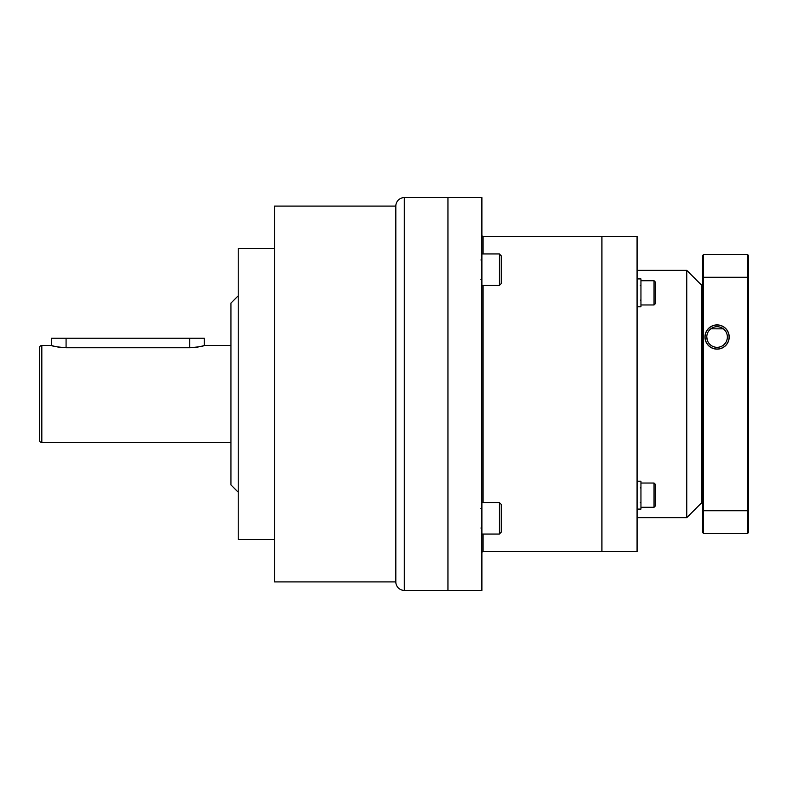 <?xml version="1.0" encoding="UTF-8"?>
<svg xmlns="http://www.w3.org/2000/svg" width="788" height="788" viewBox="0 0 788 788"><rect width="100%" height="100%" fill="white"/><g stroke="black" fill="none" stroke-linecap="round" stroke-linejoin="round"><path stroke-width="1.18" d="M404.303 590.389A8.491 8.491 0 0 1 395.822 581.908L274.588 581.908L274.588 206.092L395.822 206.092A8.491 8.491 0 0 1 404.303 197.611L447.948 197.611L447.948 590.389L404.303 590.389L404.303 197.611M274.588 248.525L238.222 248.525L238.222 539.475L274.588 539.475M238.222 295.805L230.943 303.075L230.943 484.925L238.222 492.195M52.471 345.784L51.525 345.508C52.412 346.237 57.268 346.986 66.074 347.744L189.731 347.744C198.527 346.986 203.373 346.247 204.269 345.508L203.235 345.814M230.943 345.508L204.269 345.508L204.269 338.229L51.525 338.229L51.525 345.508L41.823 345.508A2.423 2.423 0 0 0 39.4 347.932L39.4 440.068A2.423 2.423 0 0 0 41.823 442.492L41.823 345.508M230.943 442.492L41.823 442.492M202.969 345.883L201.196 346.336M198.812 346.858L196.045 347.311M192.902 347.636L189.731 347.744L189.731 338.229M59.77 347.311L57.012 346.858M54.638 346.346L52.885 345.902M395.822 581.908L395.822 206.092M483.103 253.943L483.103 236.4L637.068 236.4L637.068 551.6L601.914 551.6L601.914 236.4L601.914 551.6L483.103 551.6A1.212 1.212 180 0 0 481.892 552.812M483.103 236.4A1.212 1.212 0 0 1 481.892 235.188M481.892 197.611L481.892 590.389L447.948 590.389L447.948 197.611L481.892 197.611M710.855 328.813L723.354 328.842M481.892 253.943L499.346 253.943L499.346 285.463L481.892 285.463M499.346 285.463L501.286 283.522L501.286 255.883L499.346 253.943M481.892 502.537L499.346 502.537L499.346 534.057L481.892 534.057M499.346 534.057L501.286 532.117L501.286 504.478L499.346 502.537M702.532 504.32L701.32 503.108L701.32 284.892L686.772 270.343L686.772 517.657L701.32 503.108L701.32 284.892L702.532 283.68M637.068 270.343L686.772 270.343M637.068 517.657L686.772 517.657M637.068 306.788L640.949 306.788L640.949 278.903L637.068 278.903M637.068 509.097L640.949 509.097L640.949 481.212L637.068 481.212M640.949 280.725L654.04 280.725L654.04 304.966L640.949 304.966M654.04 304.966L655.498 303.518L655.498 282.183L654.04 280.725M640.949 483.034L654.04 483.034L654.04 507.275L640.949 507.275M654.04 507.275L655.498 505.817L655.498 484.482L654.04 483.034M748.6 510.397L748.6 532.442L747.635 533.417L747.635 510.752L748.6 510.397L748.6 277.603L747.635 277.248L747.635 510.752L703.507 510.752L703.507 533.417L747.635 533.417M702.532 277.603L703.507 277.248L703.507 510.752L702.532 510.397L702.532 255.558L703.507 254.583L747.635 254.583L748.6 255.558L748.6 277.603M747.635 254.583L747.635 277.248L703.507 277.248L703.507 254.583M717.08 325.02A11.997 11.997 0 0 1 729.077 337.018A11.997 11.997 0 0 1 717.08 349.025A11.997 11.997 0 0 1 705.083 337.018A11.997 11.997 0 0 1 717.08 325.02M702.532 510.397L702.532 532.442L703.507 533.417M717.08 326.715A10.303 10.303 0 0 1 727.383 337.018A10.303 10.303 0 0 1 717.08 347.331A10.303 10.303 0 0 1 706.777 337.018A10.303 10.303 0 0 1 717.08 326.715M715.563 326.833L714.155 327.138M709.161 330.438L708.422 331.443M707.279 333.846L706.925 335.284M706.777 336.86L707.279 340.209M707.338 340.367L708.067 342.022M710.155 344.651L711.091 345.41M713.229 346.582L715.12 347.134M719.355 347.075L721.611 346.277M723.68 344.937L725.393 343.115M726.566 341.046L727.206 338.929M727.294 338.367L727.383 336.969M727.245 335.314L726.9 333.895M725.807 331.541L725.068 330.517M722.389 328.192L721.286 327.611M720.025 327.148L718.597 326.833M717.08 324.902A12.125 12.125 0 0 0 704.955 337.018A12.125 12.125 0 0 0 717.08 349.143A12.125 12.125 0 0 0 729.205 337.018A12.125 12.125 0 0 0 717.08 324.902M66.074 338.229L66.074 347.744M483.103 551.6L483.103 534.057M483.103 502.537L483.103 285.463M480.926 279.395L481.892 280.37M480.926 260.001L481.892 259.035M480.926 527.999L481.892 528.965M480.926 508.605L481.892 507.63M640.339 300.12L640.949 300.73M640.339 285.571L640.949 284.97M640.339 502.429L640.949 503.03M640.339 487.88L640.949 487.27"/></g></svg>
